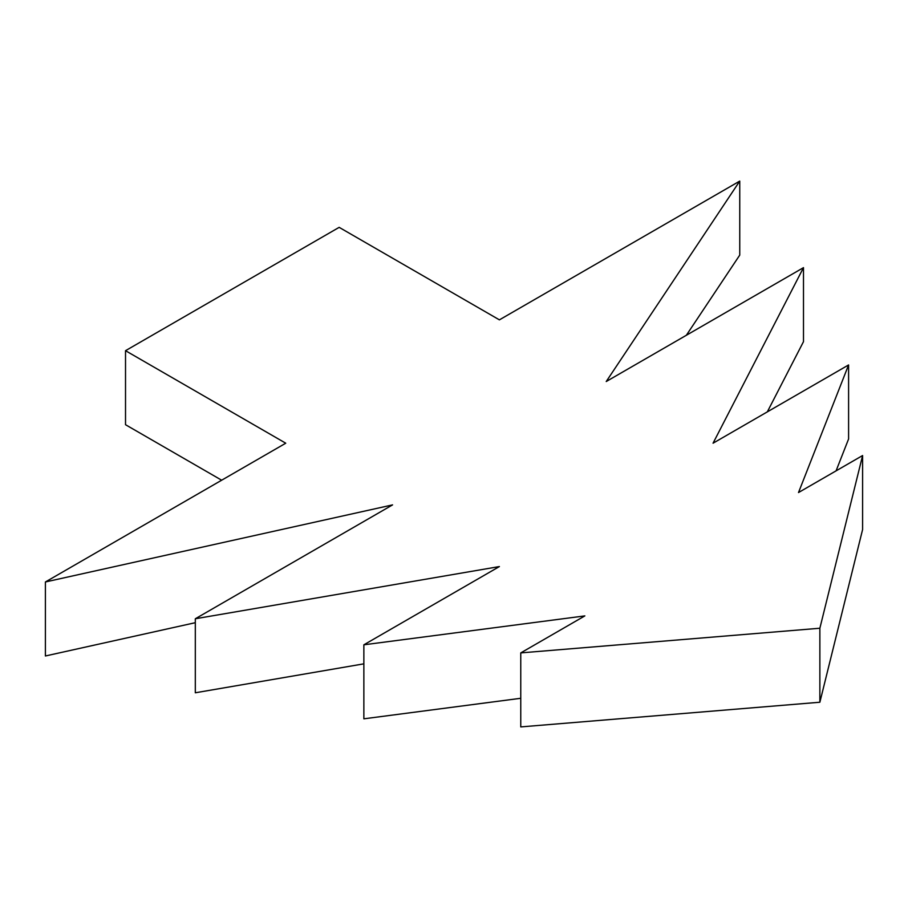 <?xml version="1.0" encoding="UTF-8"?>
<svg xmlns="http://www.w3.org/2000/svg" width="908" height="908" viewBox="0 0 908 908"><rect width="100%" height="100%" fill="white"/><g stroke="black" fill="none" stroke-linecap="round" stroke-linejoin="round"><path stroke-width="1.36" d="M848.594 364.948L713.052 443.206L803.489 267.644L606.226 381.53L739.748 181.089L499.4 319.854L339.161 227.352L125.52 350.692L285.748 443.206L45.4 581.971L392.574 504.882L195.311 618.768L499.4 566.558L363.858 644.805L584.854 615.896L520.761 652.897L520.761 726.911L819.867 702.236L862.6 529.546L862.6 455.544L798.507 492.545L848.594 364.948L848.594 438.961L836.075 470.855M520.761 652.897L819.867 628.234L819.867 702.236M819.867 628.234L862.6 455.544M767.317 411.88L803.489 341.658L803.489 267.644M686.346 335.279L739.748 255.103L739.748 181.089M125.52 350.692L125.52 424.706L221.654 480.207M45.4 581.971L45.4 655.985L195.311 622.695M195.311 618.768L195.311 692.781L363.858 663.839M363.858 644.805L363.858 718.818L520.761 698.286"/></g></svg>
